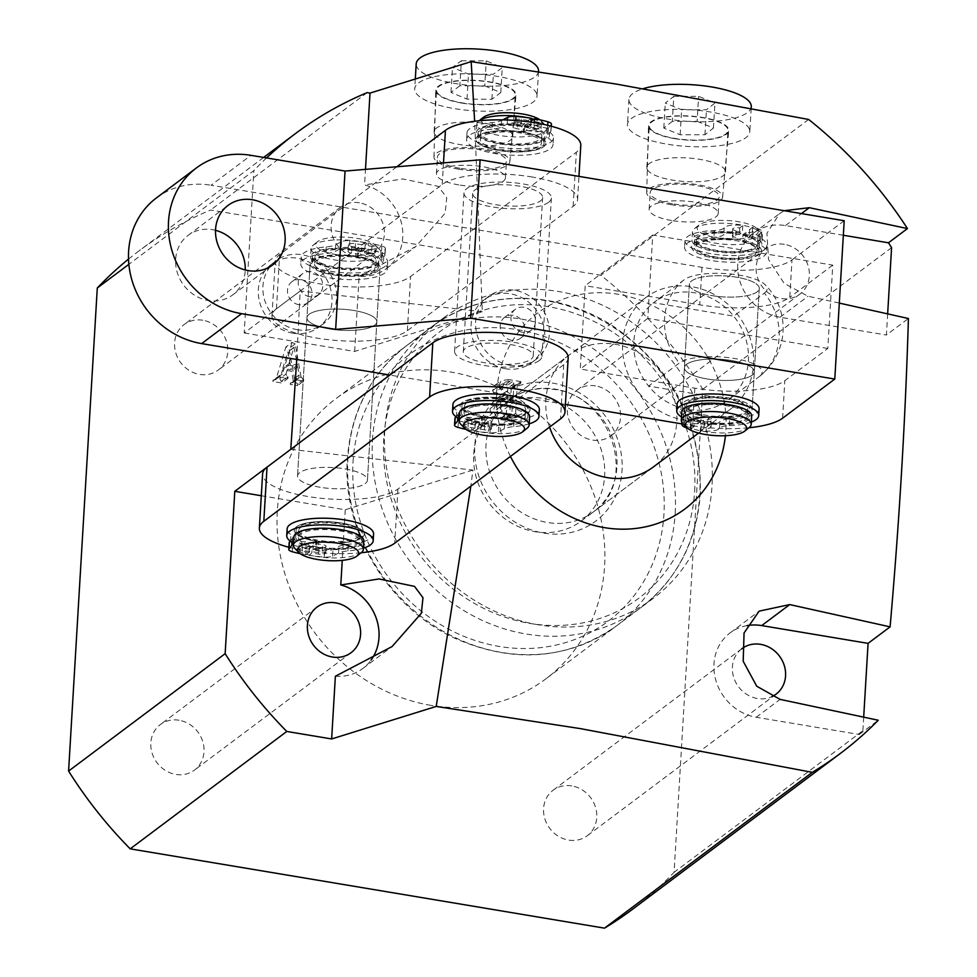 <?xml version="1.0" encoding="UTF-8"?>
<svg xmlns="http://www.w3.org/2000/svg" width="977" height="977" viewBox="0 0 977 977"><rect width="100%" height="100%" fill="white"/><g stroke="black" fill="none" stroke-linecap="round" stroke-linejoin="round"><path stroke-width="0.73" stroke-dasharray="4.88 3.66" d="M505.671 368.769A39.385 35.404 -126.9 0 1 472.844 339.373A39.385 35.404 -126.9 0 1 484.262 299.744A39.385 35.404 -126.9 0 1 510.116 293.759A39.385 35.404 -126.9 0 1 542.943 323.143A39.385 35.404 -126.9 0 1 531.525 362.772A39.385 35.404 -126.9 0 1 505.671 368.769M510.275 365.313A39.385 35.404 -126.9 0 1 477.448 335.929A39.385 35.404 -126.9 0 1 488.866 296.3A39.385 35.404 -126.9 0 1 514.732 290.303A39.385 35.404 -126.9 0 1 547.547 319.699A39.385 35.404 -126.9 0 1 536.129 359.328A39.385 35.404 -126.9 0 1 510.275 365.313M511.753 340.314A13.128 11.797 -126.9 0 1 500.822 330.519A13.128 11.797 -126.9 0 1 504.62 317.305A13.128 11.797 -126.9 0 1 513.243 315.315A13.128 11.797 -126.9 0 1 524.185 325.109A13.128 11.797 -126.9 0 1 520.375 338.311A13.128 11.797 -126.9 0 1 511.753 340.314M522.5 332.253A13.128 11.797 -126.9 0 1 511.557 322.459A13.128 11.797 -126.9 0 1 515.367 309.245A13.128 11.797 -126.9 0 1 523.99 307.254A13.128 11.797 -126.9 0 1 534.92 317.049A13.128 11.797 -126.9 0 1 531.122 330.263A13.128 11.797 -126.9 0 1 522.5 332.253M292.929 333.194A39.385 35.404 -126.9 0 1 260.114 303.81A39.385 35.404 -126.9 0 1 271.521 264.181A39.385 35.404 -126.9 0 1 297.387 258.197A39.385 35.404 -126.9 0 1 330.202 287.58A39.385 35.404 -126.9 0 1 318.783 327.21A39.385 35.404 -126.9 0 1 292.929 333.194M297.533 329.75A39.385 35.404 -126.9 0 1 264.718 300.354A39.385 35.404 -126.9 0 1 276.125 260.725A39.385 35.404 -126.9 0 1 301.991 254.741A39.385 35.404 -126.9 0 1 334.806 284.124A39.385 35.404 -126.9 0 1 323.387 323.753A39.385 35.404 -126.9 0 1 297.533 329.75M299.011 304.739A13.128 11.797 -126.9 0 1 288.081 294.944A13.128 11.797 -126.9 0 1 291.879 281.742A13.128 11.797 -126.9 0 1 300.501 279.74A13.128 11.797 -126.9 0 1 311.443 289.534A13.128 11.797 -126.9 0 1 307.633 302.748A13.128 11.797 -126.9 0 1 299.011 304.739M309.758 296.69A13.128 11.797 -126.9 0 1 298.815 286.896A13.128 11.797 -126.9 0 1 302.626 273.682A13.128 11.797 -126.9 0 1 311.248 271.679A13.128 11.797 -126.9 0 1 322.19 281.486A13.128 11.797 -126.9 0 1 318.38 294.688A13.128 11.797 -126.9 0 1 309.758 296.69M329.615 328.956A35.013 10.527 3.4 0 1 306.949 317.672A35.013 10.527 3.4 0 1 354.175 310.539A35.013 10.527 3.4 0 1 376.853 321.824A35.013 10.527 3.4 0 1 329.615 328.956A35.013 10.527 -176.6 0 0 376.853 321.824A35.013 10.527 -176.6 0 0 354.175 310.539A35.013 10.527 -176.6 0 0 306.949 317.672A35.013 10.527 -176.6 0 0 329.615 328.956M320.212 487.291A35.013 10.527 3.4 0 1 297.545 476.007A35.013 10.527 3.4 0 1 344.771 468.875A35.013 10.527 3.4 0 1 367.45 480.159A35.013 10.527 3.4 0 1 320.212 487.291A35.013 10.527 3.4 0 1 297.545 476.007A35.013 10.527 3.4 0 1 344.771 468.875A35.013 10.527 3.4 0 1 367.45 480.159A35.013 10.527 3.4 0 1 320.212 487.291M431.04 705.394A175.066 157.346 -126.9 0 1 285.186 574.781A175.066 157.346 -126.9 0 1 335.917 398.653A175.066 157.346 -126.9 0 1 450.837 372.042A175.066 157.346 -126.9 0 1 596.691 502.654A175.066 157.346 -126.9 0 1 545.96 678.783A175.066 157.346 -126.9 0 1 431.04 705.394M538.486 624.828A175.066 157.346 -126.9 0 1 392.632 494.215A175.066 157.346 -126.9 0 1 443.363 318.087A175.066 157.346 -126.9 0 1 558.294 291.476A175.066 157.346 -126.9 0 1 704.148 422.088A175.066 157.346 -126.9 0 1 653.418 598.217A175.066 157.346 -126.9 0 1 538.486 624.828M674.533 138.636A40.191 12.09 3.4 0 1 648.496 125.801A40.191 12.09 3.4 0 1 702.719 117.484A40.191 12.09 3.4 0 1 728.744 130.564A40.191 12.09 3.4 0 1 674.533 138.636M671.333 204.73A38.005 11.431 3.4 0 1 646.713 192.591A38.005 11.431 3.4 0 1 697.993 184.738A38.005 11.431 3.4 0 1 722.601 197.098A38.005 11.431 3.4 0 1 671.333 204.73M672.542 203.827A34.574 10.393 3.4 0 1 650.157 192.677A34.574 10.393 3.4 0 1 696.796 185.642A34.574 10.393 3.4 0 1 719.182 196.78A34.574 10.393 3.4 0 1 672.542 203.827M671.553 220.497A34.574 10.393 3.4 0 1 649.155 209.347A34.574 10.393 3.4 0 1 695.807 202.3A34.574 10.393 3.4 0 1 718.193 213.45A34.574 10.393 3.4 0 1 671.553 220.497M461.791 103.061A40.191 12.09 3.4 0 1 435.754 90.226A40.191 12.09 3.4 0 1 489.99 81.921A40.191 12.09 3.4 0 1 516.003 95.001A40.191 12.09 3.4 0 1 461.791 103.061M458.592 169.155A38.005 11.431 3.4 0 1 433.971 157.016A38.005 11.431 3.4 0 1 485.251 149.163A38.005 11.431 3.4 0 1 509.86 161.535A38.005 11.431 3.4 0 1 458.592 169.155M459.801 168.252A34.574 10.393 3.4 0 1 437.415 157.114A34.574 10.393 3.4 0 1 484.055 150.067A34.574 10.393 3.4 0 1 506.44 161.217A34.574 10.393 3.4 0 1 459.801 168.252M458.811 184.922A34.574 10.393 3.4 0 1 436.426 173.784A34.574 10.393 3.4 0 1 483.065 166.737A34.574 10.393 3.4 0 1 505.451 177.887A34.574 10.393 3.4 0 1 458.811 184.922M569.31 354.932L509.444 399.825C522.426 390.336 537.435 386.892 554.472 389.481C611.785 395.734 638.543 482.943 593.466 511.875A70.026 62.943 -126.9 0 1 547.499 522.512A70.026 62.943 -126.9 0 1 489.159 470.279A70.026 62.943 -126.9 0 1 509.444 399.825A70.026 62.943 -126.9 0 1 555.424 389.176A70.026 62.943 -126.9 0 1 613.764 441.421A70.026 62.943 -126.9 0 1 593.466 511.875L653.332 466.982A70.026 62.943 53.1 0 0 673.629 396.54A70.026 62.943 53.1 0 0 615.29 344.295A70.026 62.943 53.1 0 0 569.31 354.932A70.026 62.943 53.1 0 0 549.575 427.096M510.446 456.43A122.552 110.145 -126.9 0 1 514.525 337.59A122.552 110.145 -126.9 0 1 618.258 294.285A122.552 110.145 -126.9 0 1 725.41 435.705M839.304 303.09L808.04 296.239L784.14 283.354L768.569 259.564L766.908 233.344L779.585 213.609L784.213 210.702M202.801 320.236A28.443 25.573 53.1 0 0 184.116 324.559A28.443 25.573 53.1 0 0 175.872 353.173A28.443 25.573 53.1 0 0 199.577 374.399A28.443 25.573 53.1 0 0 218.25 370.075A28.443 25.573 53.1 0 0 226.493 341.462A28.443 25.573 53.1 0 0 202.801 320.236M359.365 202.825A28.443 25.573 53.1 0 0 340.692 207.148A28.443 25.573 53.1 0 0 332.449 235.775A28.443 25.573 53.1 0 0 356.153 257A28.443 25.573 53.1 0 0 374.826 252.677A28.443 25.573 53.1 0 0 383.069 224.051A28.443 25.573 53.1 0 0 359.365 202.825M179.035 720.244A28.443 25.573 53.1 0 0 160.35 724.568A28.443 25.573 53.1 0 0 152.107 753.194A28.443 25.573 53.1 0 0 175.811 774.419A28.443 25.573 53.1 0 0 194.484 770.096A28.443 25.573 53.1 0 0 202.727 741.47A28.443 25.573 53.1 0 0 179.035 720.244M595.543 385.891A28.443 25.573 53.1 0 0 576.87 390.214A28.443 25.573 53.1 0 0 568.626 418.84A28.443 25.573 53.1 0 0 592.331 440.065A28.443 25.573 53.1 0 0 611.004 435.742A28.443 25.573 53.1 0 0 619.247 407.116A28.443 25.573 53.1 0 0 595.543 385.891M784.348 244.323A28.443 25.573 53.1 0 0 765.675 248.646A28.443 25.573 53.1 0 0 757.431 277.273A28.443 25.573 53.1 0 0 781.136 298.486A28.443 25.573 53.1 0 0 799.809 294.162A28.443 25.573 53.1 0 0 808.052 265.549A28.443 25.573 53.1 0 0 784.348 244.323M571.777 785.911A28.443 25.573 53.1 0 0 553.104 790.234A28.443 25.573 53.1 0 0 544.861 818.86A28.443 25.573 53.1 0 0 568.565 840.086A28.443 25.573 53.1 0 0 587.238 835.762A28.443 25.573 53.1 0 0 595.481 807.136A28.443 25.573 53.1 0 0 571.777 785.911M741.69 648.826A28.443 25.573 53.1 0 0 733.715 677.427A28.443 25.573 53.1 0 0 757.37 698.506A28.443 25.573 53.1 0 0 771.757 696.723M281.12 381.409L279.849 378.673L282.573 369.746L291.586 371.248L293.051 379.552L292.465 382.825L290.389 382.96L290.291 384.425L297.533 385.646L297.631 384.169L294.907 381.421L289.045 348.545L285.87 346.982L276.186 378.673L275.343 379.809L273.023 380.053L272.937 381.531L281.852 383.021L281.938 381.543L281.12 381.409L287.262 376.804L285.98 374.069L279.849 378.673M128.524 259.088A411.402 369.77 -126.9 0 1 138.868 251.004A411.402 369.77 -126.9 0 1 210.592 210.018L600.867 275.27A411.402 369.77 -126.9 0 1 702.781 389.237L674.081 872.302A411.402 369.77 -126.9 0 1 632.485 909.306M490.051 408.667C490.442 414.871 493.751 418.486 499.98 419.487L512.669 421.612L512.754 420.134L511.166 419.866L509.481 417.936L511.203 388.785L511.704 387.649L514.684 387.71L514.769 386.233L502.776 384.23L495.009 385.207L492.579 390.715L498.526 399.898L493.202 401.791L490.051 408.667L496.194 404.063C496.585 410.267 499.894 413.882 506.123 414.883L499.98 419.487M808.651 119.463L600.867 275.27M367.169 92.62L210.592 210.018M266.562 157.932A411.402 369.77 53.1 0 0 253.849 170.609L128.866 264.327M296.727 359.487L300.183 290.999L244.201 332.974L253.849 170.609M244.201 332.974L354.663 351.439L482.32 311.736L474.651 121.27M482.32 311.736L300.183 290.999M290.78 449.335L472.917 470.071L470.865 486.106M747.075 625.61A48.142 43.269 53.1 0 0 730.1 632.901A48.142 43.269 53.1 0 0 716.141 681.335A48.142 43.269 53.1 0 0 756.259 717.252L859.259 734.484A411.402 369.77 53.1 0 0 862.886 730.735L674.081 872.302M859.259 734.484L878.238 720.244M863.692 717.106L862.886 730.735M891.586 247.669L702.781 389.237M887.653 313.849L886.395 335.026L908.415 318.514M354.663 351.439L359.133 276.247A48.142 43.269 53.1 0 0 386.636 268.431A48.142 43.269 53.1 0 0 401.181 222.072A48.142 43.269 53.1 0 0 364.555 184.958L365.483 169.363M359.133 276.247L415.811 246.558L445.121 213.218L446.745 197.708L438.282 186.363L402.756 178.938L364.555 184.958M261.299 495.742L345.26 509.774L472.917 470.071M345.26 509.774L342.255 560.371M335.367 676.255A48.142 43.269 53.1 0 0 362.87 668.451A48.142 43.269 53.1 0 0 371.052 660.134M843.334 235.249L785.471 225.577A48.142 43.269 53.1 0 0 753.865 232.892A48.142 43.269 53.1 0 0 739.907 281.327A48.142 43.269 53.1 0 0 780.025 317.244L886.395 335.026M285.98 374.069L288.716 365.142L282.573 369.746M288.716 365.142L297.729 366.644L291.586 371.248M297.729 366.644L299.194 374.948L293.051 379.552M299.194 374.948L298.608 378.221L290.999 383.057M297.13 378.453L290.389 382.96M296.519 378.355L296.434 379.821L290.291 384.425M296.434 379.821L303.676 381.042L297.533 385.646M303.676 381.042L303.762 379.565L297.631 384.169M303.762 379.565L297.02 384.071M303.151 379.467L301.05 376.817L294.907 381.421M301.05 376.817L295.188 343.941L289.045 348.545M295.188 343.941L292.013 342.377L285.87 346.982M292.013 342.377L282.329 374.069L276.186 378.673M282.329 374.069L273.633 380.163M279.776 375.559L273.023 380.053M279.166 375.449L279.08 376.927L272.937 381.531M279.08 376.927L287.983 378.417L281.852 383.021M287.983 378.417L288.068 376.939L281.938 381.543M288.068 376.939L287.262 376.804M288.948 363.688L293.943 347.287L297.472 365.117L288.948 363.688L282.805 368.292L287.812 351.891L291.329 369.721L282.805 368.292M293.943 347.287L287.812 351.891M297.472 365.117L291.329 369.721M294.333 347.25L288.191 351.854M506.123 414.883L518.811 417.008L512.669 421.612M518.811 417.008L518.897 415.53L512.754 420.134M518.897 415.53L517.309 415.262L511.166 419.866M517.309 415.262L515.612 413.332L509.481 417.936M515.612 413.332L517.346 384.181L511.203 388.785M517.346 384.181L513.328 387.49M519.471 382.886L520.826 383.106L514.684 387.71M520.826 383.106L520.912 381.628L514.769 386.233M520.912 381.628L508.919 379.626L502.776 384.23M508.919 379.626L501.14 380.603L498.722 386.11L492.579 390.715M498.722 386.11L504.657 395.294L498.526 399.898M504.657 395.294L499.345 397.187L496.194 404.063M508.162 395.38C504.144 393.987 502.276 391.142 502.581 386.843L504.498 382.202L509.982 381.299L512.327 381.689L513.975 383.607L513.218 396.222L508.162 395.38L502.031 399.984C498.001 398.592 496.133 395.746 496.438 391.447L498.355 386.807L503.839 385.903L506.184 386.294L507.832 388.211L507.087 400.826L502.031 399.984M510.348 414.101L506.77 413.503C502.031 412.318 499.809 409.229 500.077 404.258L502.666 397.883L508.565 396.931L513.133 397.7L511.765 413.845L505.634 418.449L506.098 417.399L504.205 418.706L500.627 418.107C495.901 416.923 493.666 413.833 493.947 408.862L496.524 402.487L502.422 401.535L506.99 402.304L506.098 417.399L512.241 412.795L504.205 418.706M506.77 413.503L500.627 418.107M513.133 397.7L506.99 402.304M508.565 396.931L502.422 401.535M500.077 404.258L493.947 408.862M502.581 386.843L496.438 391.447M513.218 396.222L507.087 400.826M513.975 383.607L507.832 388.211M512.327 381.689L506.184 386.294M509.982 381.299L503.839 385.903M764.405 293.124A42.878 12.896 -176.6 0 0 765.101 284.686A42.878 12.896 -176.6 0 0 725.374 273.572A42.878 12.896 -176.6 0 0 684.23 279.715L653.54 302.736A61.27 55.066 53.1 0 0 633.865 341.535A61.27 55.066 53.1 0 0 648.581 386.074L728.757 399.483A61.27 55.066 53.1 0 0 748.419 360.684A61.27 55.066 53.1 0 0 733.703 316.145A61.27 55.066 53.1 0 0 653.54 302.736L733.703 316.145L764.405 293.124A61.27 55.066 53.1 0 1 779.121 337.663A61.27 55.066 53.1 0 1 759.459 376.463L728.757 399.483A61.27 55.066 53.1 0 1 648.581 386.074L679.284 363.053A42.878 12.896 3.4 0 1 734.142 358.437A42.878 12.896 3.4 0 1 759.654 376.304A42.878 12.896 3.4 0 1 759.459 376.463M731.651 360.55A35.013 10.527 -176.6 0 0 684.413 367.682A35.013 10.527 -176.6 0 0 707.092 378.966A35.013 10.527 -176.6 0 0 754.317 371.834A35.013 10.527 -176.6 0 0 731.651 360.55M736.597 277.212A35.013 10.527 -176.6 0 0 689.371 284.344A35.013 10.527 -176.6 0 0 712.038 295.628A35.013 10.527 -176.6 0 0 759.276 288.496A35.013 10.527 -176.6 0 0 736.597 277.212M622.618 342.463A70.026 62.943 -126.9 0 1 646.066 297.387A70.026 62.943 -126.9 0 1 717.655 296.532A70.026 62.943 -126.9 0 1 753.536 364.348A70.026 62.943 -126.9 0 1 730.088 409.436A70.026 62.943 -126.9 0 1 658.498 410.279A70.026 62.943 -126.9 0 1 622.618 342.463M473.723 454.11A70.026 62.943 -126.9 0 1 497.171 409.033A70.026 62.943 -126.9 0 1 568.761 408.191A70.026 62.943 -126.9 0 1 604.641 475.994A70.026 62.943 -126.9 0 1 581.193 521.083A70.026 62.943 -126.9 0 1 509.603 521.926A70.026 62.943 -126.9 0 1 473.723 454.11M749.225 427.535A35.013 10.527 3.4 0 1 728.207 432.811A35.013 10.527 3.4 0 1 682.886 423.603M738.148 238.986A30.641 9.208 3.4 0 1 706.176 235.139A30.641 9.208 3.4 0 1 698.836 225.125A30.641 9.208 3.4 0 1 717.228 220.521A30.641 9.208 3.4 0 1 756.882 228.581A30.641 9.208 3.4 0 1 738.148 238.986M715.494 223.367A35.013 10.527 -176.6 0 0 694.464 228.63A35.013 10.527 -176.6 0 0 692.485 231.842A35.013 10.527 -176.6 0 0 739.394 244.47A35.013 10.527 -176.6 0 0 762.39 235.994A35.013 10.527 -176.6 0 0 760.802 232.575A35.013 10.527 -176.6 0 0 715.494 223.367M714.993 231.696A35.013 10.527 -176.6 0 0 691.997 240.171A35.013 10.527 -176.6 0 0 738.893 252.799A35.013 10.527 -176.6 0 0 761.901 244.323A35.013 10.527 -176.6 0 0 714.993 231.696M716.483 233.014A30.641 9.208 -176.6 0 0 696.357 240.427A30.641 9.208 -176.6 0 0 737.403 251.48A30.641 9.208 -176.6 0 0 757.529 244.067A30.641 9.208 -176.6 0 0 716.483 233.014M716.092 239.683A30.641 9.208 -176.6 0 0 695.966 247.096A30.641 9.208 -176.6 0 0 737 258.148A30.641 9.208 -176.6 0 0 757.126 250.735A30.641 9.208 -176.6 0 0 716.092 239.683M714.602 238.364A35.013 10.527 -176.6 0 0 691.594 246.839A35.013 10.527 -176.6 0 0 738.502 259.467A35.013 10.527 -176.6 0 0 761.498 250.991A35.013 10.527 -176.6 0 0 714.602 238.364M705.186 396.699A35.013 10.527 -176.6 0 0 682.19 405.186A35.013 10.527 -176.6 0 0 729.098 417.814A35.013 10.527 -176.6 0 0 752.095 409.339A35.013 10.527 -176.6 0 0 705.186 396.699M706.689 398.018A30.641 9.208 -176.6 0 0 686.562 405.443A30.641 9.208 -176.6 0 0 727.596 416.495A30.641 9.208 -176.6 0 0 747.723 409.07A30.641 9.208 -176.6 0 0 706.689 398.018M706.286 404.686A30.641 9.208 -176.6 0 0 686.159 412.111A30.641 9.208 -176.6 0 0 727.206 423.163A30.641 9.208 -176.6 0 0 747.332 415.738A30.641 9.208 -176.6 0 0 706.286 404.686M681.799 411.842A35.013 10.527 -176.6 0 0 728.695 424.482A35.013 10.527 -176.6 0 0 751.692 415.994M341.559 523.037A35.013 10.527 3.4 0 1 364.226 534.321A35.013 10.527 3.4 0 1 317 541.453A35.013 10.527 3.4 0 1 294.321 530.169A35.013 10.527 3.4 0 1 341.559 523.037M507.332 398.738A35.013 10.527 3.4 0 1 530.01 410.022A35.013 10.527 3.4 0 1 482.772 417.155A35.013 10.527 3.4 0 1 460.106 405.87A35.013 10.527 3.4 0 1 507.332 398.738M510.556 344.563A35.013 10.527 3.4 0 1 533.222 355.848A35.013 10.527 3.4 0 1 485.996 362.98A35.013 10.527 3.4 0 1 463.318 351.696A35.013 10.527 3.4 0 1 510.556 344.563M568.174 357.924A70.026 21.054 3.4 0 1 563.729 364.714L397.957 489.025A70.026 21.054 3.4 0 1 319.394 498.087A70.026 21.054 3.4 0 1 262.593 473.93M361.099 552.75A70.026 21.054 3.4 0 1 288.887 547.279M357.399 256.365A35.013 10.527 -176.6 0 0 310.173 263.497A35.013 10.527 -176.6 0 0 332.839 274.781A35.013 10.527 -176.6 0 0 380.065 267.649A35.013 10.527 -176.6 0 0 357.399 256.365M523.183 132.054A35.013 10.527 -176.6 0 0 475.946 139.186A35.013 10.527 -176.6 0 0 498.624 150.47A35.013 10.527 -176.6 0 0 545.85 143.338A35.013 10.527 -176.6 0 0 523.183 132.054M519.959 186.228A35.013 10.527 -176.6 0 0 472.734 193.361A35.013 10.527 -176.6 0 0 495.4 204.645A35.013 10.527 -176.6 0 0 542.638 197.513A35.013 10.527 -176.6 0 0 519.959 186.228M532.245 177.02A70.026 21.054 -176.6 0 0 442.227 184.494L276.442 308.793A70.026 21.054 -176.6 0 0 271.997 315.583A70.026 21.054 -176.6 0 0 328.809 339.752A70.026 21.054 -176.6 0 0 407.36 330.69L573.145 206.379A70.026 21.054 -176.6 0 0 577.59 199.589A70.026 21.054 -176.6 0 0 532.245 177.02M396.845 166.762L279.666 254.631A70.026 21.054 -176.6 0 0 275.221 261.421A70.026 21.054 -176.6 0 0 332.021 285.577A70.026 21.054 -176.6 0 0 410.572 276.515L576.357 152.204A70.026 21.054 -176.6 0 0 580.802 145.414M215.526 230.328A37.199 33.438 53.1 0 0 212.546 229.693A37.199 33.438 53.1 0 0 188.121 235.347A37.199 33.438 53.1 0 0 177.338 272.766A37.199 33.438 53.1 0 0 208.333 300.525A37.199 33.438 53.1 0 0 232.758 294.871A37.199 33.438 53.1 0 0 245.251 269.97M539.182 360.611A43.77 13.153 3.4 0 1 490.088 366.277A43.77 13.153 3.4 0 1 454.586 351.183A43.77 13.153 3.4 0 1 457.358 346.933A43.77 13.153 3.4 0 1 506.452 341.266A43.77 13.153 3.4 0 1 541.966 356.373A43.77 13.153 3.4 0 1 539.182 360.611M548.598 202.276A43.77 13.153 3.4 0 1 499.491 207.942A43.77 13.153 3.4 0 1 463.99 192.835A43.77 13.153 3.4 0 1 466.774 188.598A43.77 13.153 3.4 0 1 515.868 182.931A43.77 13.153 3.4 0 1 551.37 198.026A43.77 13.153 3.4 0 1 548.598 202.276M749.872 412.734A35.013 10.527 3.4 0 1 710.597 417.264A35.013 10.527 3.4 0 1 682.19 405.186A35.013 10.527 3.4 0 1 684.413 401.779A35.013 10.527 3.4 0 1 723.688 397.248A35.013 10.527 3.4 0 1 752.095 409.339A35.013 10.527 3.4 0 1 749.872 412.734M686.636 364.287A35.013 10.527 -176.6 0 0 684.413 367.682A35.013 10.527 -176.6 0 0 712.819 379.76A35.013 10.527 -176.6 0 0 752.095 375.229A35.013 10.527 -176.6 0 0 754.317 371.834A35.013 10.527 -176.6 0 0 725.911 359.756A35.013 10.527 -176.6 0 0 686.636 364.287M757.053 291.891A35.013 10.527 3.4 0 1 717.777 296.422A35.013 10.527 3.4 0 1 689.371 284.344A35.013 10.527 3.4 0 1 691.594 280.949A35.013 10.527 3.4 0 1 730.869 276.418A35.013 10.527 3.4 0 1 759.276 288.496A35.013 10.527 3.4 0 1 757.053 291.891M759.276 254.386A35.013 10.527 3.4 0 1 720 258.917A35.013 10.527 3.4 0 1 691.594 246.839A35.013 10.527 3.4 0 1 693.817 243.444A35.013 10.527 3.4 0 1 733.092 238.913A35.013 10.527 3.4 0 1 761.498 250.991A35.013 10.527 3.4 0 1 759.276 254.386M827.812 348.471L647.8 318.38L652.746 235.042L832.758 265.133L827.812 348.471L784.824 380.7A70.026 21.054 3.4 0 1 694.806 388.174L580.253 369.025L585.211 285.687L699.764 304.836A70.026 21.054 -176.6 0 0 789.782 297.362L792.005 259.858A70.026 21.054 3.4 0 1 701.987 267.332L211.044 185.251L250.955 155.331M832.758 265.133L789.782 297.362M844.201 220.729L792.005 259.858M156.454 197.891A83.155 74.74 -126.9 0 1 211.044 185.251M694.806 388.174L692.583 425.679L681.97 423.896M565.414 404.417L389.835 375.058M692.583 425.679A70.026 21.054 -176.6 0 0 748.956 427.755M652.746 235.042L585.211 285.687M647.8 318.38L580.253 369.025M527.14 428.231A35.013 10.527 3.4 0 1 518.274 431.883A35.013 10.527 3.4 0 1 460.802 424.287M539.976 119.853A30.641 9.208 3.4 0 1 541.234 120.928A30.641 9.208 3.4 0 1 533.137 129.917A30.641 9.208 3.4 0 1 495.424 128.952A30.641 9.208 3.4 0 1 483.188 117.472M478.815 120.977L479.084 120.769A35.013 10.527 -176.6 0 0 478.815 120.977A35.013 10.527 -176.6 0 0 476.837 124.189A35.013 10.527 -176.6 0 0 497.733 135.156A35.013 10.527 -176.6 0 0 535.897 135.205A35.013 10.527 -176.6 0 0 546.741 128.341A35.013 10.527 -176.6 0 0 545.154 124.922A35.013 10.527 -176.6 0 0 533.723 119.243M487.181 125.667A35.013 10.527 -176.6 0 0 476.349 132.518A35.013 10.527 -176.6 0 0 497.244 143.497A35.013 10.527 -176.6 0 0 535.408 143.534A35.013 10.527 -176.6 0 0 546.241 136.67A35.013 10.527 -176.6 0 0 525.357 125.703A35.013 10.527 -176.6 0 0 487.181 125.667M490.198 126.778A30.641 9.208 -176.6 0 0 480.708 132.787A30.641 9.208 -176.6 0 0 498.991 142.386A30.641 9.208 -176.6 0 0 532.392 142.422A30.641 9.208 -176.6 0 0 541.881 136.414A30.641 9.208 -176.6 0 0 523.599 126.815A30.641 9.208 -176.6 0 0 490.198 126.778M489.807 133.446A30.641 9.208 -176.6 0 0 480.318 139.442A30.641 9.208 -176.6 0 0 498.6 149.041A30.641 9.208 -176.6 0 0 531.989 149.09A30.641 9.208 -176.6 0 0 541.478 143.082A30.641 9.208 -176.6 0 0 523.196 133.483A30.641 9.208 -176.6 0 0 489.807 133.446M486.79 132.322A35.013 10.527 -176.6 0 0 475.946 139.186A35.013 10.527 -176.6 0 0 496.841 150.165A35.013 10.527 -176.6 0 0 535.005 150.202A35.013 10.527 -176.6 0 0 545.85 143.338A35.013 10.527 -176.6 0 0 524.954 132.371A35.013 10.527 -176.6 0 0 486.79 132.322M470.951 399.007A35.013 10.527 -176.6 0 0 460.106 405.87A35.013 10.527 -176.6 0 0 481.002 416.837A35.013 10.527 -176.6 0 0 519.166 416.886A35.013 10.527 -176.6 0 0 530.01 410.022A35.013 10.527 -176.6 0 0 509.115 399.043A35.013 10.527 -176.6 0 0 470.951 399.007M473.955 400.118A30.641 9.208 -176.6 0 0 464.478 406.127A30.641 9.208 -176.6 0 0 482.76 415.726A30.641 9.208 -176.6 0 0 516.149 415.762A30.641 9.208 -176.6 0 0 525.638 409.754A30.641 9.208 -176.6 0 0 507.356 400.155A30.641 9.208 -176.6 0 0 473.955 400.118M473.564 406.786A30.641 9.208 -176.6 0 0 464.075 412.795A30.641 9.208 -176.6 0 0 482.357 422.394A30.641 9.208 -176.6 0 0 515.758 422.43A30.641 9.208 -176.6 0 0 525.247 416.422A30.641 9.208 -176.6 0 0 506.953 406.823A30.641 9.208 -176.6 0 0 473.564 406.786M459.703 412.538A35.013 10.527 -176.6 0 0 480.599 423.505A35.013 10.527 -176.6 0 0 518.763 423.542A35.013 10.527 -176.6 0 0 529.607 416.69M531.122 118.522A35.013 10.527 -176.6 0 0 527.311 117.655M361.356 552.53A35.013 10.527 3.4 0 1 327.759 557.757A35.013 10.527 3.4 0 1 295.017 548.598M376.829 247.779A30.641 9.208 3.4 0 1 347.201 255.681A30.641 9.208 3.4 0 1 315.681 245.044A30.641 9.208 3.4 0 1 317.403 241.783A30.641 9.208 3.4 0 1 346.798 237.216A30.641 9.208 3.4 0 1 375.449 245.227A30.641 9.208 3.4 0 1 376.829 247.779M311.065 249.013A35.013 10.527 -176.6 0 0 346.237 261.128A35.013 10.527 -176.6 0 0 380.957 252.652A35.013 10.527 -176.6 0 0 380.957 252.139A35.013 10.527 -176.6 0 0 379.381 249.233A35.013 10.527 -176.6 0 0 346.64 240.061A35.013 10.527 -176.6 0 0 313.043 245.288A35.013 10.527 -176.6 0 0 311.065 248.5A35.013 10.527 -176.6 0 0 311.065 249.013M310.576 257.342A35.013 10.527 -176.6 0 0 345.736 269.457A35.013 10.527 -176.6 0 0 380.468 260.981A35.013 10.527 -176.6 0 0 380.456 260.468A35.013 10.527 -176.6 0 0 345.284 248.353A35.013 10.527 -176.6 0 0 310.564 256.829A35.013 10.527 -176.6 0 0 310.576 257.342M314.936 257.537A30.641 9.208 -176.6 0 0 345.711 268.138A30.641 9.208 -176.6 0 0 376.096 260.725A30.641 9.208 -176.6 0 0 376.084 260.273A30.641 9.208 -176.6 0 0 345.321 249.672A30.641 9.208 -176.6 0 0 314.936 257.085A30.641 9.208 -176.6 0 0 314.936 257.537M314.545 264.205A30.641 9.208 -176.6 0 0 345.321 274.806A30.641 9.208 -176.6 0 0 375.705 267.393A30.641 9.208 -176.6 0 0 375.693 266.941A30.641 9.208 -176.6 0 0 344.918 256.34A30.641 9.208 -176.6 0 0 314.533 263.753A30.641 9.208 -176.6 0 0 314.545 264.205M310.173 264.01A35.013 10.527 -176.6 0 0 345.345 276.125A35.013 10.527 -176.6 0 0 380.065 267.649A35.013 10.527 -176.6 0 0 380.065 267.136A35.013 10.527 -176.6 0 0 344.893 255.021A35.013 10.527 -176.6 0 0 310.173 263.497A35.013 10.527 -176.6 0 0 310.173 264.01M294.333 530.682A35.013 10.527 -176.6 0 0 329.505 542.809A35.013 10.527 -176.6 0 0 364.226 534.321A35.013 10.527 -176.6 0 0 364.213 533.808A35.013 10.527 -176.6 0 0 329.054 521.694A35.013 10.527 -176.6 0 0 294.321 530.169A35.013 10.527 -176.6 0 0 294.333 530.682M298.706 530.877A30.641 9.208 -176.6 0 0 329.469 541.49A30.641 9.208 -176.6 0 0 359.854 534.065A30.641 9.208 -176.6 0 0 359.854 533.613A30.641 9.208 -176.6 0 0 329.078 523.013A30.641 9.208 -176.6 0 0 298.693 530.438A30.641 9.208 -176.6 0 0 298.706 530.877M298.303 537.545A30.641 9.208 -176.6 0 0 329.078 548.158A30.641 9.208 -176.6 0 0 359.463 540.733A30.641 9.208 -176.6 0 0 359.451 540.281A30.641 9.208 -176.6 0 0 328.687 529.681A30.641 9.208 -176.6 0 0 298.303 537.106A30.641 9.208 -176.6 0 0 298.303 537.545M293.93 536.837A35.013 10.527 -176.6 0 0 293.943 537.35A35.013 10.527 -176.6 0 0 329.102 549.477A35.013 10.527 -176.6 0 0 363.835 540.989M751.337 422.064A41.058 12.347 3.4 0 1 729.306 425.642A14.008 4.213 -176.6 0 0 720.134 427.731A14.008 4.213 -176.6 0 0 719.499 428.378A14.008 4.213 3.4 0 1 700.912 430.552L703.941 428.244A5.251 1.575 -176.6 0 0 711 427.169A5.251 1.575 -176.6 0 0 707.58 425.471L710.609 423.163L711 416.495A32.388 9.733 -176.6 0 0 747.478 412.27A32.388 9.733 -176.6 0 0 749.469 409.18A32.388 9.733 -176.6 0 0 723.114 397.993A32.388 9.733 -176.6 0 0 686.807 402.243A32.388 9.733 -176.6 0 0 684.816 405.333A32.388 9.733 -176.6 0 0 701.168 414.871L698.14 417.179A5.251 1.575 -176.6 0 0 691.398 417.753A5.251 1.575 -176.6 0 0 691.081 418.254A5.251 1.575 -176.6 0 0 694.5 419.951L691.472 422.259A14.008 4.213 3.4 0 1 682.337 417.741A14.008 4.213 3.4 0 1 683.204 416.397A14.008 4.213 3.4 0 1 684.193 415.811A14.008 4.213 -176.6 0 0 686.062 413.882A14.008 4.213 -176.6 0 0 683.79 411.39A41.058 12.347 3.4 0 1 677.159 404.063M710.609 423.163A32.388 9.733 -176.6 0 0 747.075 418.938A32.388 9.733 -176.6 0 0 749.078 415.848A32.388 9.733 -176.6 0 0 722.724 404.661A32.388 9.733 -176.6 0 0 686.416 408.911A32.388 9.733 -176.6 0 0 684.413 412.001A32.388 9.733 -176.6 0 0 700.765 421.539L701.168 414.871M700.765 421.539L697.737 423.847L698.14 417.179M697.737 423.847A5.251 1.575 -176.6 0 0 691.008 424.421A5.251 1.575 -176.6 0 0 690.678 424.922A5.251 1.575 -176.6 0 0 694.11 426.619L694.5 419.951M694.11 426.619L691.081 428.927A14.008 4.213 3.4 0 1 687.344 428.097M682.569 423.261A14.008 4.213 3.4 0 1 682.813 423.065A14.008 4.213 3.4 0 1 683.802 422.479A14.008 4.213 -176.6 0 0 685.659 420.55A14.008 4.213 -176.6 0 0 683.399 418.046A41.058 12.347 3.4 0 1 681.494 416.971M691.081 428.927L691.472 422.259M759.117 408.936A41.058 12.347 3.4 0 1 756.589 412.856A41.058 12.347 3.4 0 1 729.697 418.974A14.008 4.213 -176.6 0 0 720.525 421.075A14.008 4.213 -176.6 0 0 719.902 421.722A14.008 4.213 3.4 0 1 701.315 423.884L704.344 421.575A5.251 1.575 -176.6 0 0 711.403 420.501A5.251 1.575 -176.6 0 0 707.971 418.815L711 416.495M707.58 425.471L707.971 418.815M703.941 428.244L704.344 421.575M700.912 430.552L701.315 423.884M742.923 234.639A32.388 9.733 3.4 0 1 759.276 244.177A32.388 9.733 3.4 0 1 757.273 247.266A32.388 9.733 3.4 0 1 720.965 251.516A32.388 9.733 3.4 0 1 694.61 240.33A32.388 9.733 3.4 0 1 696.613 237.228A32.388 9.733 3.4 0 1 733.08 233.002L736.108 230.694A5.251 1.575 3.4 0 1 732.689 228.997A5.251 1.575 3.4 0 1 733.006 228.496A5.251 1.575 3.4 0 1 739.748 227.922L742.776 225.614A14.008 4.213 -176.6 0 0 724.812 227.14A14.008 4.213 -176.6 0 0 724.189 227.788A14.008 4.213 3.4 0 1 714.382 230.523A41.058 12.347 -176.6 0 0 687.503 236.654A41.058 12.347 -176.6 0 0 684.962 240.574A41.058 12.347 -176.6 0 0 718.376 254.753A41.058 12.347 -176.6 0 0 764.393 249.379A41.058 12.347 -176.6 0 0 766.921 245.447A41.058 12.347 -176.6 0 0 760.289 238.119A14.008 4.213 3.4 0 1 758.03 235.628A14.008 4.213 3.4 0 1 758.897 234.285A14.008 4.213 3.4 0 1 759.886 233.698A14.008 4.213 -176.6 0 0 761.742 231.769A14.008 4.213 -176.6 0 0 752.608 227.25L749.579 229.558A5.251 1.575 3.4 0 1 753.011 231.256A5.251 1.575 3.4 0 1 745.952 232.331L742.923 234.639L742.52 241.307A32.388 9.733 3.4 0 1 758.885 250.833A32.388 9.733 3.4 0 1 756.882 253.935A32.388 9.733 3.4 0 1 720.574 258.184A32.388 9.733 3.4 0 1 694.22 246.998A32.388 9.733 3.4 0 1 696.222 243.896A32.388 9.733 3.4 0 1 732.689 239.67L735.718 237.362A5.251 1.575 3.4 0 1 732.286 235.665A5.251 1.575 3.4 0 1 732.616 235.164A5.251 1.575 3.4 0 1 739.345 234.59L742.373 232.282A14.008 4.213 -176.6 0 0 724.421 233.808A14.008 4.213 -176.6 0 0 723.786 234.456A14.008 4.213 3.4 0 1 713.992 237.191A41.058 12.347 -176.6 0 0 687.1 243.322A41.058 12.347 -176.6 0 0 684.572 247.242A41.058 12.347 -176.6 0 0 717.973 261.421A41.058 12.347 -176.6 0 0 764.002 256.035A41.058 12.347 -176.6 0 0 766.53 252.115A41.058 12.347 -176.6 0 0 759.898 244.787A14.008 4.213 3.4 0 1 757.639 242.296A14.008 4.213 3.4 0 1 758.494 240.953A14.008 4.213 3.4 0 1 759.495 240.366A14.008 4.213 -176.6 0 0 761.352 238.437A14.008 4.213 -176.6 0 0 752.217 233.918L749.188 236.226A5.251 1.575 3.4 0 1 752.608 237.924A5.251 1.575 3.4 0 1 745.549 238.986L742.52 241.307M736.108 230.694L735.718 237.362M742.776 225.614L742.373 232.282M745.952 232.331L745.549 238.986M749.579 229.558L749.188 236.226M752.608 227.25L752.217 233.918M739.748 227.922L739.345 234.59M733.08 233.002L732.689 239.67M531.134 118.217L528.337 120.537L527.934 127.193L521.156 126.07A5.251 1.575 -176.6 0 0 514.415 126.631A5.251 1.575 -176.6 0 0 514.073 127.132A5.251 1.575 -176.6 0 0 517.48 128.83L524.539 130.014L524.93 123.346L522.072 125.703L521.669 132.371L524.539 130.014M528.337 120.537L521.559 119.402A5.251 1.575 -176.6 0 0 514.806 119.963A5.251 1.575 -176.6 0 0 514.476 120.464A5.251 1.575 -176.6 0 0 517.871 122.162L524.93 123.346M502.715 119.878L501.653 120.427A20.114 6.045 3.4 0 1 492.261 122.577A43.306 13.019 -176.6 0 0 469.729 128.646A43.306 13.019 -176.6 0 0 466.982 132.848A43.306 13.019 -176.6 0 0 502.117 147.783A43.306 13.019 -176.6 0 0 550.686 142.178A43.306 13.019 -176.6 0 0 553.434 137.977A43.306 13.019 -176.6 0 0 549.599 132.164A20.114 6.045 3.4 0 1 547.816 129.465A20.114 6.045 3.4 0 1 548.341 128.231L551.187 124.677A8.756 2.626 -176.6 0 0 551.407 124.14M530.902 122.137L530.743 124.885A61.27 18.416 -176.6 0 0 515.563 123.114A8.756 2.626 -176.6 0 0 507.185 124.055L501.25 127.095A20.114 6.045 3.4 0 1 491.871 129.245A43.306 13.019 -176.6 0 0 469.339 135.314A43.306 13.019 -176.6 0 0 466.591 139.516A43.306 13.019 -176.6 0 0 501.714 154.451A43.306 13.019 -176.6 0 0 550.295 148.846A43.306 13.019 -176.6 0 0 553.043 144.645A43.306 13.019 -176.6 0 0 549.208 138.832A20.114 6.045 3.4 0 1 547.425 136.133A20.114 6.045 3.4 0 1 547.938 134.899L550.796 131.345A8.756 2.626 -176.6 0 0 551.016 130.808A8.756 2.626 -176.6 0 0 547.511 128.463A61.27 18.416 -176.6 0 0 534.016 125.435L530.755 127.669L531.073 122.162M523.452 132.664L526.786 130.381L527.177 123.713L523.843 126.009L523.452 132.664A33.267 10.002 3.4 0 1 544.104 143.24A33.267 10.002 3.4 0 1 541.991 146.465A33.267 10.002 3.4 0 1 504.682 150.763A33.267 10.002 3.4 0 1 477.692 139.296A33.267 10.002 3.4 0 1 479.805 136.072A33.267 10.002 3.4 0 1 521.669 132.371M523.843 126.009A33.267 10.002 3.4 0 1 544.494 136.572A33.267 10.002 3.4 0 1 542.394 139.796A33.267 10.002 3.4 0 1 505.072 144.095A33.267 10.002 3.4 0 1 478.095 132.628A33.267 10.002 3.4 0 1 480.208 129.404A33.267 10.002 3.4 0 1 522.072 125.703M534.187 122.638L534.016 125.435M527.934 127.193L530.743 124.885M527.177 123.713L534.236 124.897A5.251 1.575 -176.6 0 0 541.319 123.823A5.251 1.575 -176.6 0 0 537.924 122.137L531.146 121.001M526.786 130.381L533.845 131.565A5.251 1.575 -176.6 0 0 540.928 130.491A5.251 1.575 -176.6 0 0 537.521 128.805L530.755 127.669M475.201 421.539L471.94 423.774L471.537 430.442L474.81 428.207L475.201 421.539L468.423 420.403A5.251 1.575 3.4 0 1 465.028 418.718A5.251 1.575 3.4 0 1 465.357 418.205A5.251 1.575 3.4 0 1 472.111 417.643L479.17 418.828L478.779 425.496L482.113 423.2L482.504 416.544L479.17 418.828M474.81 428.207L468.032 427.071A5.251 1.575 3.4 0 1 464.637 425.386A5.251 1.575 3.4 0 1 464.967 424.873A5.251 1.575 3.4 0 1 471.72 424.311L478.779 425.496M539.365 409.693A43.306 13.019 3.4 0 1 536.617 413.894A43.306 13.019 3.4 0 1 514.085 419.963A20.114 6.045 -176.6 0 0 504.706 422.113L498.771 425.154A8.756 2.626 3.4 0 1 490.393 426.082A61.27 18.416 3.4 0 1 475.213 424.323L478.009 422.003L477.619 428.671L474.81 430.991L475.213 424.323M456.015 416.8L458.018 414.309A20.114 6.045 -176.6 0 0 458.531 413.076A20.114 6.045 -176.6 0 0 456.748 410.377A43.306 13.019 3.4 0 1 452.913 404.563M484.287 416.837L481.417 419.194L481.026 425.862L483.884 423.505L484.287 416.837A33.267 10.002 -176.6 0 0 526.151 413.137A33.267 10.002 -176.6 0 0 528.264 409.913A33.267 10.002 -176.6 0 0 501.274 398.445A33.267 10.002 -176.6 0 0 463.965 402.744A33.267 10.002 -176.6 0 0 461.852 405.968A33.267 10.002 -176.6 0 0 482.504 416.544M483.884 423.505A33.267 10.002 -176.6 0 0 525.748 419.805A33.267 10.002 -176.6 0 0 527.861 416.581A33.267 10.002 -176.6 0 0 500.883 405.101A33.267 10.002 -176.6 0 0 463.562 409.412A33.267 10.002 -176.6 0 0 461.449 412.636A33.267 10.002 -176.6 0 0 482.113 423.2M529.18 423.871A43.306 13.019 3.4 0 1 513.694 426.631A20.114 6.045 -176.6 0 0 504.303 428.781L498.368 431.822A8.756 2.626 3.4 0 1 489.99 432.75A61.27 18.416 3.4 0 1 474.81 430.991M471.94 423.774A61.27 18.416 3.4 0 1 458.445 420.745A8.756 2.626 3.4 0 1 454.94 418.4M471.537 430.442A61.27 18.416 3.4 0 1 465.98 429.355M481.026 425.862L488.085 427.047A5.251 1.575 3.4 0 1 491.48 428.744A5.251 1.575 3.4 0 1 484.397 429.807L477.619 428.671M481.417 419.194L488.476 420.379A5.251 1.575 3.4 0 1 491.883 422.076A5.251 1.575 3.4 0 1 484.787 423.139L478.009 422.003M361.905 251.468L364.665 249.147L365.068 242.479L362.308 244.8L361.905 251.468L355.115 250.344A5.251 1.575 -176.6 0 0 348.386 250.918A5.251 1.575 -176.6 0 0 348.056 251.419A5.251 1.575 -176.6 0 0 351.488 253.116L358.559 254.289L358.95 247.621L356.129 249.99L355.738 256.658L358.559 254.289M362.308 244.8L355.518 243.676A5.251 1.575 -176.6 0 0 348.777 244.25A5.251 1.575 -176.6 0 0 348.459 244.751A5.251 1.575 -176.6 0 0 351.879 246.448L358.95 247.621M365.068 242.479A61.27 18.416 -176.6 0 0 349.876 240.733A8.756 2.626 -176.6 0 0 341.51 241.685L335.636 244.738A20.114 6.045 3.4 0 1 326.294 246.9A43.306 13.019 -176.6 0 0 303.896 253.006A43.306 13.019 -176.6 0 0 301.221 257.159A43.306 13.019 -176.6 0 0 336.454 272.107A43.306 13.019 -176.6 0 0 384.999 266.428A43.306 13.019 -176.6 0 0 387.674 262.288A43.306 13.019 -176.6 0 0 383.741 256.414A20.114 6.045 3.4 0 1 381.922 253.678A20.114 6.045 3.4 0 1 382.41 252.469L385.207 248.915A8.756 2.626 -176.6 0 0 385.414 248.39A8.756 2.626 -176.6 0 0 381.873 246.033A61.27 18.416 -176.6 0 0 368.341 243.017L367.95 249.685L364.726 251.932L365.117 245.264L368.341 243.017M364.665 249.147A61.27 18.416 -176.6 0 0 349.473 247.401A8.756 2.626 -176.6 0 0 341.12 248.353L335.245 251.407A20.114 6.045 3.4 0 1 325.903 253.568A43.306 13.019 -176.6 0 0 303.493 259.674A43.306 13.019 -176.6 0 0 300.818 263.814A43.306 13.019 -176.6 0 0 336.064 278.775A43.306 13.019 -176.6 0 0 384.608 273.096A43.306 13.019 -176.6 0 0 387.271 268.956A43.306 13.019 -176.6 0 0 383.35 263.082A20.114 6.045 3.4 0 1 381.518 260.346A20.114 6.045 3.4 0 1 382.019 259.137L384.804 255.583A8.756 2.626 -176.6 0 0 385.023 255.058A8.756 2.626 -176.6 0 0 381.482 252.701A61.27 18.416 -176.6 0 0 367.95 249.685M357.509 256.951L360.806 254.655L361.209 247.987L357.912 250.283L357.509 256.951A33.267 10.002 3.4 0 1 378.319 267.551A33.267 10.002 3.4 0 1 376.267 270.727A33.267 10.002 3.4 0 1 338.982 275.087A33.267 10.002 3.4 0 1 311.919 263.595A33.267 10.002 3.4 0 1 313.971 260.419A33.267 10.002 3.4 0 1 355.738 256.658M357.912 250.283A33.267 10.002 3.4 0 1 378.722 260.883A33.267 10.002 3.4 0 1 376.67 264.059A33.267 10.002 3.4 0 1 339.373 268.419A33.267 10.002 3.4 0 1 312.31 256.939A33.267 10.002 3.4 0 1 314.362 253.751A33.267 10.002 3.4 0 1 356.129 249.99M361.209 247.987L368.28 249.159A5.251 1.575 -176.6 0 0 375.339 248.085A5.251 1.575 -176.6 0 0 371.907 246.387L365.117 245.264M360.806 254.655L367.877 255.827A5.251 1.575 -176.6 0 0 374.936 254.753A5.251 1.575 -176.6 0 0 371.516 253.055L364.726 251.932M309.428 545.85L306.155 548.085L305.764 554.753L309.025 552.518L309.428 545.85L302.65 544.714A5.251 1.575 3.4 0 1 299.243 543.017A5.251 1.575 3.4 0 1 299.585 542.516A5.251 1.575 3.4 0 1 306.326 541.954L313.385 543.127L312.994 549.795L316.328 547.511L316.731 540.843L313.385 543.127M309.025 552.518L302.247 551.382A5.251 1.575 3.4 0 1 298.852 549.685A5.251 1.575 3.4 0 1 299.182 549.184A5.251 1.575 3.4 0 1 305.935 548.622L312.994 549.795M373.58 534.004A43.306 13.019 3.4 0 1 370.833 538.205A43.306 13.019 3.4 0 1 348.3 544.274A20.114 6.045 -176.6 0 0 338.921 546.424L332.986 549.465A8.756 2.626 3.4 0 1 324.608 550.393A61.27 18.416 3.4 0 1 309.428 548.634L312.237 546.314L311.834 552.982L309.037 555.302L309.428 548.634M290.242 541.099L292.233 538.62A20.114 6.045 -176.6 0 0 292.746 537.387A20.114 6.045 -176.6 0 0 290.975 534.688A43.306 13.019 3.4 0 1 287.128 528.875M318.502 541.148L315.644 543.505L315.241 550.173L318.111 547.816L318.502 541.148A33.267 10.002 -176.6 0 0 360.366 537.448A33.267 10.002 -176.6 0 0 362.479 534.224A33.267 10.002 -176.6 0 0 335.49 522.744A33.267 10.002 -176.6 0 0 298.18 527.055A33.267 10.002 -176.6 0 0 296.068 530.279A33.267 10.002 -176.6 0 0 316.731 540.843M318.111 547.816A33.267 10.002 -176.6 0 0 359.976 544.116A33.267 10.002 -176.6 0 0 362.088 540.892A33.267 10.002 -176.6 0 0 335.099 529.412A33.267 10.002 -176.6 0 0 297.79 533.723A33.267 10.002 -176.6 0 0 295.677 536.947A33.267 10.002 -176.6 0 0 316.328 547.511M363.407 548.17A43.306 13.019 3.4 0 1 347.91 550.943A20.114 6.045 -176.6 0 0 338.53 553.092L332.595 556.133A8.756 2.626 3.4 0 1 324.217 557.061A61.27 18.416 3.4 0 1 309.037 555.302M306.155 548.085A61.27 18.416 3.4 0 1 292.66 545.056A8.756 2.626 3.4 0 1 289.155 542.711M305.764 554.753A61.27 18.416 3.4 0 1 300.195 553.666M315.241 550.173L322.3 551.358A5.251 1.575 3.4 0 1 325.695 553.043A5.251 1.575 3.4 0 1 318.612 554.118L311.834 552.982M315.644 543.505L322.691 544.69A5.251 1.575 3.4 0 1 326.098 546.375A5.251 1.575 3.4 0 1 319.015 547.45L312.237 546.314M434.606 134.008A39.385 11.846 -176.6 0 0 476.287 146.147A39.385 11.846 -176.6 0 0 512.73 136.499A39.385 11.846 -176.6 0 0 512.204 134.325A39.385 11.846 -176.6 0 0 470.535 122.174A39.385 11.846 -176.6 0 0 434.093 131.822A39.385 11.846 -176.6 0 0 434.606 134.008M437.085 92.339A39.385 11.846 -176.6 0 0 478.754 104.478A39.385 11.846 -176.6 0 0 515.209 94.83A39.385 11.846 -176.6 0 0 514.684 92.656A39.385 11.846 -176.6 0 0 473.015 80.505A39.385 11.846 -176.6 0 0 436.56 90.153A39.385 11.846 -176.6 0 0 437.085 92.339M538.535 71.126A61.27 18.416 3.4 0 1 481.844 86.135A61.27 18.416 3.4 0 1 417.02 67.242A61.27 18.416 3.4 0 1 416.202 63.859M536.239 92.742A61.27 18.416 3.4 0 1 537.057 96.125A61.27 18.416 3.4 0 1 480.354 111.134A61.27 18.416 3.4 0 1 415.53 92.253A61.27 18.416 3.4 0 1 414.724 88.858A61.27 18.416 3.4 0 1 471.415 73.849A61.27 18.416 3.4 0 1 536.239 92.742M461.364 60.745L486.253 60.855L502.263 67.596L493.385 74.24L468.496 74.142L452.485 67.389L461.364 60.745L459.874 85.744L484.763 85.854L486.253 60.855M484.763 85.854L500.774 92.595L491.895 99.239L467.006 99.141L450.995 92.388L459.874 85.744M450.995 92.388L452.485 67.389M467.006 99.141L468.496 74.142M491.895 99.239L493.385 74.24M500.774 92.595L502.263 67.596M647.458 169.766A39.385 11.846 -176.6 0 0 689.347 181.722A39.385 11.846 -176.6 0 0 725.471 172.062A39.385 11.846 -176.6 0 0 724.836 169.693A39.385 11.846 -176.6 0 0 682.96 157.737A39.385 11.846 -176.6 0 0 646.835 167.397A39.385 11.846 -176.6 0 0 647.458 169.766M649.937 128.097A39.385 11.846 -176.6 0 0 691.814 140.053A39.385 11.846 -176.6 0 0 727.95 130.393A39.385 11.846 -176.6 0 0 727.315 128.024A39.385 11.846 -176.6 0 0 685.439 116.068A39.385 11.846 -176.6 0 0 649.302 125.728A39.385 11.846 -176.6 0 0 649.937 128.097M751.276 106.688A61.27 18.416 3.4 0 1 695.074 121.722A61.27 18.416 3.4 0 1 629.933 103.122A61.27 18.416 3.4 0 1 628.944 99.422A61.27 18.416 3.4 0 1 643.293 88.651M748.809 127.999A61.27 18.416 3.4 0 1 749.799 131.7A61.27 18.416 3.4 0 1 693.585 146.721A61.27 18.416 3.4 0 1 628.443 128.121A61.27 18.416 3.4 0 1 627.466 124.433A61.27 18.416 3.4 0 1 683.668 109.4A61.27 18.416 3.4 0 1 748.809 127.999M673.788 96.381L698.604 96.357L714.932 103.037L706.444 109.742L681.616 109.766L665.288 103.086L673.788 96.381L672.298 121.38L697.114 121.356L698.604 96.357M697.114 121.356L713.442 128.036L704.954 134.741L680.139 134.765L663.81 128.085L672.298 121.38M663.81 128.085L665.288 103.086M680.139 134.765L681.616 109.766M704.954 134.741L706.444 109.742M713.442 128.036L714.932 103.037M543.933 533.149A78.783 70.808 53.1 0 0 622.031 470.462A78.783 70.808 53.1 0 0 552.848 383.143A78.783 70.808 53.1 0 0 474.749 445.842A78.783 70.808 53.1 0 0 543.933 533.149M785.471 225.577L801.458 213.584M780.025 317.244L808.04 296.239M756.259 717.252L780.086 699.385M675.192 513.133A175.066 157.346 53.1 0 0 585.504 343.599A175.066 157.346 53.1 0 0 406.53 345.711A175.066 157.346 53.1 0 0 347.897 458.421A175.066 157.346 53.1 0 0 437.598 627.955A175.066 157.346 53.1 0 0 616.572 625.842A175.066 157.346 53.1 0 0 675.192 513.133M353.015 462.084A166.31 149.481 -126.9 0 1 517.883 329.738A166.31 149.481 -126.9 0 1 663.945 514.073A166.31 149.481 -126.9 0 1 499.076 646.42A166.31 149.481 -126.9 0 1 353.015 462.084M694.647 491.052A166.31 149.481 53.1 0 0 548.585 306.717A166.31 149.481 53.1 0 0 383.717 439.064A166.31 149.481 53.1 0 0 529.778 623.399A166.31 149.481 53.1 0 0 694.647 491.052M372.469 440.004A175.066 157.346 -126.9 0 1 431.089 327.295A175.066 157.346 -126.9 0 1 610.063 325.182A175.066 157.346 -126.9 0 1 699.752 494.716A175.066 157.346 -126.9 0 1 641.132 607.425A175.066 157.346 -126.9 0 1 462.158 609.538A175.066 157.346 -126.9 0 1 372.469 440.004M684.23 279.715A61.27 55.066 53.1 0 0 664.568 318.514A61.27 55.066 53.1 0 0 679.284 363.053M563.729 364.714L560.517 418.889M397.957 489.025L394.732 543.2M442.227 184.494L443.509 162.89M573.145 206.379L576.357 152.204M276.442 308.793L279.666 254.631M407.36 330.69L410.572 276.515M701.987 267.332L699.764 304.836M782.601 418.205L784.824 380.7M683.399 418.046L683.79 411.39M729.306 425.642L729.697 418.974M719.499 428.378L719.902 421.722M683.802 422.479L684.193 415.811M714.382 230.523L713.992 237.191M760.289 238.119L759.898 244.787M759.886 233.698L759.495 240.366M724.189 227.788L723.786 234.456M517.871 122.162L517.48 128.83M492.261 122.577L491.871 129.245M547.694 125.325L547.511 128.463M551.187 124.677L550.796 131.345M548.341 128.231L547.938 134.899M549.599 132.164L549.208 138.832M501.653 120.427L501.25 127.095M507.429 120.012L507.185 124.055M515.722 120.489L515.563 123.114M521.559 119.402L521.156 126.07M534.236 124.897L533.845 131.565M537.924 122.137L537.521 128.805M471.72 424.311L472.111 417.643M456.357 417.045L456.748 410.377M489.99 432.75L490.393 426.082M498.368 431.822L498.771 425.154M504.303 428.781L504.706 422.113M513.694 426.631L514.085 419.963M457.773 418.461L458.018 414.309M458.054 427.413L458.445 420.745M468.032 427.071L468.423 420.403M488.085 427.047L488.476 420.379M484.397 429.807L484.787 423.139M351.879 246.448L351.488 253.116M326.294 246.9L325.903 253.568M381.873 246.033L381.482 252.701M385.207 248.915L384.804 255.583M382.41 252.469L382.019 259.137M383.741 256.414L383.35 263.082M335.636 244.738L335.245 251.407M341.51 241.685L341.12 248.353M349.876 240.733L349.473 247.401M355.518 243.676L355.115 250.344M368.28 249.159L367.877 255.827M371.907 246.387L371.516 253.055M305.935 548.622L306.326 541.954M290.572 541.356L290.975 534.688M324.217 557.061L324.608 550.393M332.595 556.133L332.986 549.465M338.53 553.092L338.921 546.424M347.91 550.943L348.3 544.274M291.989 542.76L292.233 538.62M292.27 551.724L292.66 545.056M302.247 551.382L302.65 544.714M322.3 551.358L322.691 544.69M318.612 554.118L319.015 547.45M488.866 296.3L484.262 299.744M515.367 309.245L504.62 317.305M276.125 260.725L271.521 264.181M302.626 273.682L291.879 281.742M297.545 476.007L310.173 263.497L297.545 476.007M443.363 318.087L335.917 398.653M646.713 192.591L648.496 125.801M649.155 209.347L650.157 192.677M433.971 157.016L435.754 90.226M436.426 173.784L437.415 157.114M340.692 207.148L184.116 324.559M316.927 607.169L160.35 724.568M765.675 248.646L576.87 390.214M741.909 648.667L553.104 790.234M776.043 694.183L587.238 835.762M799.809 294.162L611.004 435.742M351.061 652.697L194.484 770.096M374.826 252.677L218.25 370.075M263.643 157.444L138.868 251.004M505.451 177.887L506.44 161.217M509.86 161.535L516.003 95.001M718.193 213.45L719.182 196.78M722.601 197.098L728.744 130.564M653.418 598.217L545.96 678.783M386.636 268.431L415.811 246.558M362.87 668.451L392.046 646.579M753.865 232.892L779.585 213.609M730.1 632.901L759.117 611.15M367.45 480.159L380.065 267.649L367.45 480.159M318.38 294.688L307.633 302.748M323.387 323.753L318.783 327.21M531.122 330.263L520.375 338.311M536.129 359.328L531.525 362.772M292.465 382.825L298.608 378.221M275.343 379.809L281.474 375.205M511.704 387.649L517.847 383.045M495.009 385.207L501.14 380.603M493.202 401.791L499.345 397.187M496.524 402.487L502.666 397.883M498.355 386.807L504.498 382.202M406.53 345.711C370.662 373.678 350.938 411.537 347.348 459.263C341.974 531.39 388.37 608.158 455.575 638.567C514.049 663.969 567.722 659.719 616.572 625.842L641.132 607.425C677 579.446 696.723 541.6 700.314 493.873C701.608 424.25 673.019 368.671 614.57 327.148C557.44 288.704 481.295 288.545 431.089 327.295L406.53 345.711M759.654 376.304A61.27 61.27 0 0 0 765.101 284.686M689.371 284.344L682.19 405.186L689.371 284.344M646.066 297.387L497.171 409.033M730.088 409.436L698.567 433.067M653.332 466.982L581.193 521.083M759.276 288.496L752.095 409.339L759.276 288.496M698.836 225.125L694.464 228.63M692.485 231.842L691.997 240.171M696.357 240.427L695.966 247.096M686.562 405.443L686.159 412.111M747.723 409.07L747.332 415.738M757.529 244.067L757.126 250.735M762.39 235.994L761.901 244.323M756.882 228.581L760.802 232.575M533.222 355.848L542.638 197.513M463.318 351.696L472.734 193.361M577.59 199.589L578.958 176.385M271.997 315.583L275.221 261.421M232.758 294.871L272.668 264.95M463.99 192.835L454.586 351.183M551.37 198.026L541.966 356.373M188.121 235.347L228.032 205.414M476.837 124.189L476.349 132.518M480.708 132.787L480.318 139.442M464.478 406.127L464.075 412.795M525.638 409.754L525.247 416.422M541.881 136.414L541.478 143.082M546.741 128.341L546.241 136.67M541.234 120.928L545.154 124.922M380.957 252.652L380.468 260.981M376.096 260.725L375.705 267.393M359.854 534.065L359.463 540.733M298.693 530.438L298.303 537.106M314.936 257.085L314.533 263.753M311.065 248.5L310.564 256.829M317.403 241.783L313.043 245.288M375.449 245.227L379.381 249.233M749.078 415.848L749.469 409.18M682.056 422.589L682.337 417.741M711 427.169L711.403 420.501M685.659 420.55L686.062 413.882M690.678 424.922L691.081 418.254M684.413 412.001L684.816 405.333M759.276 244.177L758.885 250.833M694.61 240.33L694.22 246.998M732.689 228.997L732.286 235.665M684.962 240.574L684.572 247.242M758.03 235.628L757.639 242.296M753.011 231.256L752.608 237.924M761.742 231.769L761.352 238.437M766.921 245.447L766.53 252.115M514.476 120.464L514.073 127.132M466.982 132.848L466.591 139.516M544.494 136.572L544.104 143.24M478.095 132.628L477.692 139.296M551.284 126.241L551.016 130.808M547.816 129.465L547.425 136.133M553.434 137.977L553.043 144.645M541.319 123.823L540.928 130.491M527.861 416.581L528.264 409.913M461.449 412.636L461.852 405.968M458.14 419.744L458.531 413.076M464.637 425.386L465.028 418.718M491.48 428.744L491.883 422.076M348.459 244.751L348.056 251.419M301.221 257.159L300.818 263.814M378.722 260.883L378.319 267.551M312.31 256.939L311.919 263.595M385.414 248.39L385.023 255.058M381.922 253.678L381.518 260.346M387.674 262.288L387.271 268.956M375.339 248.085L374.936 254.753M362.088 540.892L362.479 534.224M295.677 536.947L296.068 530.279M292.355 544.055L292.746 537.387M298.852 549.685L299.243 543.017M325.695 553.043L326.098 546.375M512.73 136.499L515.209 94.83M538.51 71.626L537.057 96.125M415.31 79.003L414.724 88.858M434.093 131.822L436.56 90.153M725.471 172.062L727.95 130.393M751.191 108.252L749.799 131.7M628.944 99.422L627.466 124.433M646.835 167.397L649.302 125.728"/><path stroke-width="1.47" d="M549.575 427.096A70.026 62.943 53.1 0 0 607.364 477.631A70.026 62.943 53.1 0 0 653.332 466.982L698.567 433.067M725.41 435.705A122.552 110.145 -126.9 0 1 604.397 527.629A122.552 110.145 -126.9 0 1 510.446 456.43M470.865 486.106L436.206 706.432L580.558 728.647L812.29 772.343L604.507 928.15L130.21 848.854A411.402 369.77 -126.9 0 1 68.585 771.073L97.285 288.007A411.402 369.77 -126.9 0 1 128.524 259.088M789.721 604.58L890.096 626.855L868.077 643.367L761.706 625.585L789.721 604.58L759.117 611.15L744.059 632.974L743.192 661.258L756.723 686.196L780.086 699.385L878.238 720.244A411.402 369.77 -126.9 0 1 840.269 753.499A411.402 369.77 -126.9 0 1 812.29 772.343M890.096 626.855C899.328 521.73 905.435 418.95 908.415 318.514L839.304 303.09M784.213 210.702L809.298 207.698L907.45 228.569L888.472 242.797L843.334 235.249M266.562 157.932A411.402 369.77 53.1 0 1 295.445 133.605A411.402 369.77 53.1 0 1 367.169 92.62L370.014 93.096L471.183 61.636L617.037 84.205L808.651 119.463A411.402 369.77 -126.9 0 1 907.45 228.569M332.388 657.02A28.443 25.573 -126.9 0 1 308.683 635.795A28.443 25.573 -126.9 0 1 316.927 607.169A28.443 25.573 -126.9 0 1 335.599 602.846A28.443 25.573 -126.9 0 1 359.304 624.071A28.443 25.573 -126.9 0 1 351.061 652.697A28.443 25.573 -126.9 0 1 332.388 657.02M771.757 696.723A28.443 25.573 53.1 0 0 776.043 694.183A28.443 25.573 53.1 0 0 784.287 665.557A28.443 25.573 53.1 0 0 760.582 644.344A28.443 25.573 53.1 0 0 741.909 648.667A28.443 25.573 53.1 0 0 741.69 648.826M840.269 753.499L632.485 909.306A411.402 369.77 -126.9 0 1 604.507 928.15M128.866 264.327L97.285 288.007M296.727 359.487L290.78 449.335L234.798 491.309L225.15 653.674L68.585 771.073M474.651 121.27L471.183 61.636M130.21 848.854L286.786 731.455L331.643 738.954L436.206 706.432M868.077 643.367L863.692 717.106M888.472 242.797A411.402 369.77 53.1 0 1 891.586 247.669L887.653 313.849M286.786 731.455A411.402 369.77 -126.9 0 1 225.15 653.674M365.483 169.363L370.014 93.096M234.798 491.309L261.299 495.742M342.255 560.371L340.79 584.967L378.991 578.958L414.517 586.383L422.98 597.716L421.356 613.238L392.046 646.579L335.367 676.255L331.643 738.954M371.052 660.134A48.142 43.269 53.1 0 0 340.79 584.967M761.706 625.585A48.142 43.269 53.1 0 0 747.075 625.61M705.541 417.191A30.641 9.208 -176.6 0 0 686.807 427.596A30.641 9.208 -176.6 0 0 726.461 435.657A30.641 9.208 -176.6 0 0 744.853 431.052A30.641 9.208 -176.6 0 0 737.513 421.026A30.641 9.208 -176.6 0 0 705.541 417.191M686.807 427.596L682.886 423.603A35.013 10.527 3.4 0 1 681.299 420.183A35.013 10.527 3.4 0 1 704.295 411.708A35.013 10.527 3.4 0 1 751.203 424.336A35.013 10.527 3.4 0 1 749.225 427.535L744.853 431.052M751.203 424.336L751.692 415.994A35.013 10.527 -176.6 0 0 704.796 403.367A35.013 10.527 -176.6 0 0 681.799 411.842L681.299 420.183M288.887 547.279A70.026 21.054 3.4 0 1 259.369 528.093L262.593 473.93A70.026 21.054 3.4 0 1 267.039 467.14L432.811 342.829A70.026 21.054 3.4 0 1 522.829 335.355A70.026 21.054 3.4 0 1 568.174 357.924L564.962 412.099A70.026 21.054 3.4 0 1 560.517 418.889L394.732 543.2A70.026 21.054 3.4 0 1 361.099 552.75M259.369 528.093A70.026 21.054 3.4 0 1 263.814 521.303L429.599 397.004A70.026 21.054 3.4 0 1 519.617 389.53A70.026 21.054 3.4 0 1 564.962 412.099M578.958 176.385L580.802 145.414A70.026 21.054 -176.6 0 0 535.457 122.846A70.026 21.054 -176.6 0 0 445.439 130.32L396.845 166.762M248.243 270.605A37.199 33.438 53.1 0 0 272.668 264.95A37.199 33.438 53.1 0 0 283.44 227.519A37.199 33.438 53.1 0 0 252.445 199.76A37.199 33.438 53.1 0 0 228.032 205.414A37.199 33.438 53.1 0 0 217.248 242.846A37.199 33.438 53.1 0 0 248.243 270.605M245.251 269.97A37.199 33.438 53.1 0 0 215.526 230.328M335.648 329.396L241.551 313.666A83.155 74.74 53.1 0 1 168.52 221.498A83.155 74.74 53.1 0 1 196.365 167.971A83.155 74.74 53.1 0 1 250.955 155.331L345.052 171.06L335.648 329.396L470.682 318.197L834.785 379.064L782.601 418.205A70.026 21.054 -176.6 0 1 748.956 427.755M345.052 171.06L480.086 159.849L470.682 318.197M480.086 159.849L844.201 220.729L834.785 379.064M389.835 375.058L201.641 343.599A83.155 74.74 -126.9 0 1 128.61 251.431A83.155 74.74 -126.9 0 1 156.454 197.891L196.365 167.971M681.97 423.896L565.414 404.417M472.819 419.292A30.641 9.208 -176.6 0 0 464.722 428.28A30.641 9.208 -176.6 0 0 515.013 434.936A30.641 9.208 -176.6 0 0 522.768 431.736A30.641 9.208 -176.6 0 0 510.531 420.257A30.641 9.208 -176.6 0 0 472.819 419.292M464.722 428.28L460.802 424.287A35.013 10.527 3.4 0 1 459.214 420.867A35.013 10.527 3.4 0 1 470.059 414.004A35.013 10.527 3.4 0 1 508.223 414.053A35.013 10.527 3.4 0 1 529.119 425.019A35.013 10.527 3.4 0 1 527.14 428.231L522.768 431.736M527.311 117.655A35.013 10.527 -176.6 0 0 487.682 117.325A35.013 10.527 -176.6 0 0 479.096 120.769L483.188 117.472A30.641 9.208 3.4 0 1 490.942 114.272A30.641 9.208 3.4 0 1 539.976 119.853M529.119 425.019L529.607 416.69A35.013 10.527 -176.6 0 0 508.712 405.711A35.013 10.527 -176.6 0 0 470.548 405.675A35.013 10.527 -176.6 0 0 459.703 412.538L459.214 420.867M533.723 119.243A35.013 10.527 -176.6 0 0 531.122 118.522M297.558 550.051A30.641 9.208 -176.6 0 0 298.938 552.591A30.641 9.208 -176.6 0 0 327.588 560.615A30.641 9.208 -176.6 0 0 356.984 556.035A30.641 9.208 -176.6 0 0 358.706 552.787A30.641 9.208 -176.6 0 0 327.197 542.15A30.641 9.208 -176.6 0 0 297.558 550.051M298.938 552.591L295.017 548.598A35.013 10.527 3.4 0 1 293.442 545.691A35.013 10.527 3.4 0 1 293.43 545.178A35.013 10.527 3.4 0 1 328.162 536.691A35.013 10.527 3.4 0 1 363.322 548.818A35.013 10.527 3.4 0 1 363.334 549.33A35.013 10.527 3.4 0 1 361.356 552.53L356.984 556.035M363.334 549.33L363.835 540.989A35.013 10.527 -176.6 0 0 363.823 540.476A35.013 10.527 -176.6 0 0 328.651 528.362A35.013 10.527 -176.6 0 0 293.93 536.837L293.43 545.178M687.344 428.097A14.008 4.213 3.4 0 1 681.946 424.409A14.008 4.213 3.4 0 1 682.569 423.261M681.494 416.971A41.058 12.347 3.4 0 1 676.768 410.731A41.058 12.347 3.4 0 1 679.296 406.798A41.058 12.347 3.4 0 1 725.325 401.425A41.058 12.347 3.4 0 1 758.726 415.591A41.058 12.347 3.4 0 1 756.198 419.524A41.058 12.347 3.4 0 1 751.337 422.064M676.768 410.731L677.159 404.063A41.058 12.347 3.4 0 1 679.699 400.13A41.058 12.347 3.4 0 1 725.716 394.757A41.058 12.347 3.4 0 1 759.117 408.936L758.726 415.591M531.073 122.162L531.146 121.001L534.407 118.767L534.187 122.638M551.284 126.241L551.407 124.14A8.756 2.626 -176.6 0 0 547.902 121.795A61.27 18.416 -176.6 0 0 534.407 118.767M530.902 122.137L531.134 118.217A61.27 18.416 -176.6 0 0 515.966 116.458A8.756 2.626 -176.6 0 0 507.588 117.387L502.715 119.878M465.98 429.355A61.27 18.416 3.4 0 1 458.054 427.413A8.756 2.626 3.4 0 1 454.537 425.068A8.756 2.626 3.4 0 1 454.769 424.531L457.615 420.977A20.114 6.045 -176.6 0 0 458.14 419.744A20.114 6.045 -176.6 0 0 456.357 417.045A43.306 13.019 3.4 0 1 452.522 411.232A43.306 13.019 3.4 0 1 455.27 407.03A43.306 13.019 3.4 0 1 503.839 401.425A43.306 13.019 3.4 0 1 538.974 416.361A43.306 13.019 3.4 0 1 536.226 420.562A43.306 13.019 3.4 0 1 529.18 423.871M452.522 411.232L452.913 404.563A43.306 13.019 3.4 0 1 455.661 400.362A43.306 13.019 3.4 0 1 504.242 394.757A43.306 13.019 3.4 0 1 539.365 409.693L538.974 416.361M454.537 425.068L454.94 418.4A8.756 2.626 3.4 0 1 455.16 417.863L456.015 416.8M300.195 553.666A61.27 18.416 3.4 0 1 292.27 551.724A8.756 2.626 3.4 0 1 288.765 549.379A8.756 2.626 3.4 0 1 288.984 548.842L291.842 545.288A20.114 6.045 -176.6 0 0 292.355 544.055A20.114 6.045 -176.6 0 0 290.572 541.356A43.306 13.019 3.4 0 1 286.737 535.543A43.306 13.019 3.4 0 1 289.485 531.341A43.306 13.019 3.4 0 1 338.054 525.736A43.306 13.019 3.4 0 1 373.19 540.672A43.306 13.019 3.4 0 1 370.442 544.873A43.306 13.019 3.4 0 1 363.407 548.17M286.737 535.543L287.128 528.875A43.306 13.019 3.4 0 1 289.876 524.673A43.306 13.019 3.4 0 1 338.457 519.068A43.306 13.019 3.4 0 1 373.58 534.004L373.19 540.672M288.765 549.379L289.155 542.711A8.756 2.626 3.4 0 1 289.387 542.174L290.242 541.099M415.31 79.003L416.202 63.859A61.27 18.416 3.4 0 1 472.905 48.85A61.27 18.416 3.4 0 1 537.729 67.743A61.27 18.416 3.4 0 1 538.535 71.126L538.51 71.626M643.293 88.651A61.27 18.416 3.4 0 1 705.809 86.074A61.27 18.416 3.4 0 1 750.299 103A61.27 18.416 3.4 0 1 751.276 106.688L751.191 108.252M801.458 213.584L809.298 207.698M432.811 342.829L429.599 397.004M267.039 467.14L263.814 521.303M443.509 162.89L445.439 130.32M241.551 313.666L201.641 343.599M547.902 121.795L547.694 125.325M507.588 117.387L507.429 120.012M515.966 116.458L515.722 120.489M457.615 420.977L457.773 418.461M454.769 424.531L455.16 417.863M291.842 545.288L291.989 542.76M288.984 548.842L289.387 542.174M295.445 133.605L263.643 157.444M681.946 424.409L682.056 422.589"/></g></svg>
